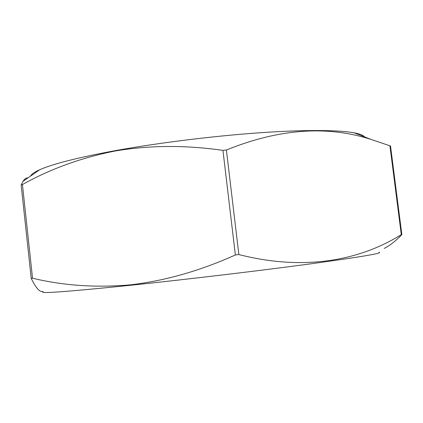 <?xml version="1.0" encoding="UTF-8"?>
<svg xmlns="http://www.w3.org/2000/svg" width="423" height="423" viewBox="0 0 423 423"><rect width="100%" height="100%" fill="white"/><g stroke="black" fill="none" stroke-linecap="round" stroke-linejoin="round"><path stroke-width="0.63" d="M378.971 252.282C383.566 253.102 360.697 256.967 310.366 263.883C260.134 270.662 186.162 279.471 130.718 285.261C67.521 291.696 38.356 293.848 43.22 291.722M384.195 248.444C389.932 245.52 395.817 240.899 401.85 234.58L401.295 234.659C359.386 260.705 304.005 271.185 238.852 254.551L235.368 254.963C199.989 270.884 164.959 280.851 130.273 284.859C95.995 287.857 63.418 285.641 32.545 278.218L22.435 184.539L21.15 184.962L31.217 278.36L32.545 278.218M30.541 176.116C31.339 174.244 34.422 172.108 39.788 169.713C52.944 163.865 78.181 157.493 115.49 150.599C157.864 142.942 212.076 136.185 257.898 132.901C303.725 129.628 338.342 129.898 354.035 132.796C359.814 133.885 363.304 135.244 364.515 136.883M22.435 184.539C50.644 168.825 81.544 157.647 115.135 151.006C149.335 145.205 185.269 144.989 222.937 150.366L226.405 150.006C278.805 128.74 327.053 125.224 371.14 139.468L390.519 145.993L401.85 234.58M226.405 150.006L238.852 254.551M235.368 254.963L222.937 150.366M401.295 234.659L389.927 145.782M27.892 177.951C26.226 177.713 24.619 178.829 23.064 181.293L21.15 184.962M31.217 278.36C35.855 287.825 39.609 292.177 42.48 291.41M354.035 132.796L371.14 139.468M39.788 169.713L23.064 181.293"/></g></svg>
